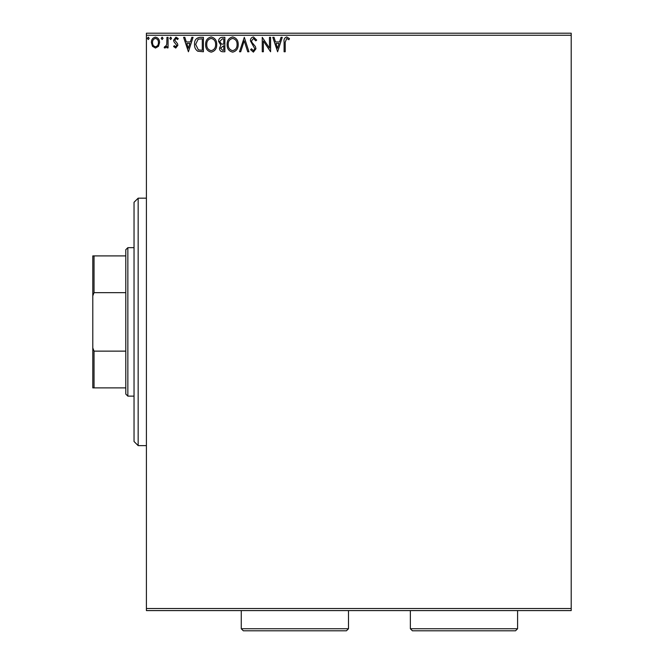 <?xml version="1.0" encoding="UTF-8"?>
<svg xmlns="http://www.w3.org/2000/svg" width="664" height="664" viewBox="0 0 664 664"><rect width="100%" height="100%" fill="white"/><g stroke="black" fill="none" stroke-linecap="round" stroke-linejoin="round"><path stroke-width="1" d="M571.206 610.589L146.412 610.589L146.412 608.531L571.206 608.531L571.206 610.589M158.472 46.314L155.476 48.057L152.488 46.322L151.409 42.571C151.375 39.574 152.737 37.765 155.476 37.142C158.223 37.765 159.576 39.574 159.551 42.571L158.472 46.314M168.058 37.325L168.058 47.874L166.954 47.874L166.954 46.322L165.021 48.057L164.174 47.7L164.705 46.571L165.203 46.762L166.78 44.488L166.954 37.325L168.058 37.325M175.752 48.057L173.611 46.555L174.267 45.65L175.686 46.762L176.757 45.343L173.976 41.815L173.611 40.189L175.96 37.142L178.242 38.57L177.603 39.541L176.084 38.437L174.723 40.13L177.512 43.666L177.869 45.293L175.752 48.057M200.055 37.325L203.408 37.325L203.408 51.759L197.789 51.236C195.448 49.609 194.361 47.318 194.527 44.364C194.361 40.197 196.204 37.848 200.055 37.325M224.872 37.325L224.872 51.759L222.838 51.759C220.639 51.651 219.527 50.456 219.51 48.181L220.863 45.111L218.581 41.425C218.597 39.035 219.734 37.674 221.992 37.325L224.872 37.325M244.311 37.325L248.934 51.759L247.722 51.759L244.211 40.811L240.708 51.759L239.496 51.759L244.311 37.325M269.476 37.325L270.588 37.325L270.588 51.759L263.367 40.994L263.367 51.759L262.255 51.759L262.255 37.325L269.476 48.065L269.476 37.325M285.205 42.156L285.205 51.759L284.092 51.759L284.092 42.015C283.652 39.392 284.532 37.707 286.732 36.952L289.462 38.62L288.898 39.732L286.748 38.437L285.205 42.156M146.412 35.258L146.412 33.2L571.206 33.2L571.206 35.258L146.412 35.258L146.412 608.531M571.206 35.258L571.206 608.531M277.618 51.759L272.804 37.325L274.016 37.325L275.502 41.948L279.552 41.948L281.038 37.325L282.241 37.325L277.618 51.759M253.465 36.952L256.702 40.106L255.806 40.844L253.54 38.437L251.523 40.877L251.888 42.297L255.399 46.563L255.964 48.762L253.391 52.132L250.602 49.684L251.465 48.796L253.399 50.647L254.86 48.821L250.411 40.861C250.436 38.695 251.448 37.391 253.465 36.952M238.202 44.48C238.285 48.596 236.45 51.145 232.715 52.132C228.897 51.236 227.022 48.713 227.096 44.546C227.03 40.421 228.873 37.898 232.632 36.952C236.392 37.865 238.251 40.371 238.202 44.48M216.73 44.48C216.813 48.596 214.987 51.145 211.252 52.132C207.434 51.236 205.558 48.713 205.632 44.546C205.558 40.421 207.4 37.898 211.16 36.952C214.928 37.865 216.788 40.371 216.73 44.48M188.418 51.759L183.604 37.325L184.816 37.325L186.302 41.948L190.352 41.948L191.838 37.325L193.041 37.325L188.418 51.759M171.578 38.346L170.656 39.541L169.727 38.346L170.656 37.142L171.578 38.346M163.062 38.346L162.14 39.541L161.211 38.346L162.14 37.142L163.062 38.346M149.184 38.346L148.263 39.541L147.333 38.346L148.263 37.142L149.184 38.346M275.975 43.434L277.527 48.281L279.079 43.434L275.975 43.434M228.208 44.554C228.15 47.849 229.636 49.883 232.666 50.647C235.687 49.85 237.156 47.791 237.089 44.48C237.139 41.201 235.67 39.184 232.666 38.437C229.619 39.184 228.134 41.218 228.208 44.554M222.614 50.281L223.768 50.281L223.768 45.65L220.622 48.157L222.614 50.281M223.204 44.173L223.768 44.173L223.768 38.802L222.498 38.802L219.693 41.425L221.436 43.998L223.204 44.173M206.736 44.554C206.687 47.849 208.172 49.883 211.202 50.647C214.215 49.85 215.692 47.791 215.626 44.48C215.675 41.201 214.198 39.184 211.202 38.437C208.156 39.184 206.67 41.218 206.736 44.554M202.296 50.281L202.296 38.802L198.138 39.176L195.639 44.364L198.378 49.875L202.296 50.281M186.775 43.434L188.327 48.281L189.879 43.434L186.775 43.434M152.521 42.562C152.471 44.803 153.459 46.198 155.476 46.762C157.501 46.206 158.488 44.803 158.439 42.562C158.488 40.33 157.501 38.952 155.476 38.437C153.45 38.952 152.463 40.33 152.521 42.562M138.162 198.171L138.162 445.619L134.037 441.502L134.037 202.296L138.162 198.171L146.412 198.171M138.162 445.619L146.412 445.619M127.853 396.134L125.787 394.067L125.787 249.722L127.853 247.664L127.853 396.134L134.037 396.134M127.853 247.664L134.037 247.664M125.787 387.884L92.794 387.884L92.794 255.906L94.031 255.906L94.031 292.658L92.794 295.862M92.794 347.928L94.031 351.132L94.031 387.884M125.787 351.132L94.031 351.132M125.787 292.658L94.031 292.658M125.787 255.906L94.031 255.906M517.588 628.742L515.53 630.8L412.419 630.8L410.36 628.742L517.588 628.742L517.588 610.589M410.36 628.742L410.36 610.589M348.5 628.742L346.434 630.8L243.331 630.8L241.264 628.742L348.5 628.742L348.5 610.589M241.264 628.742L241.264 610.589"/></g></svg>
